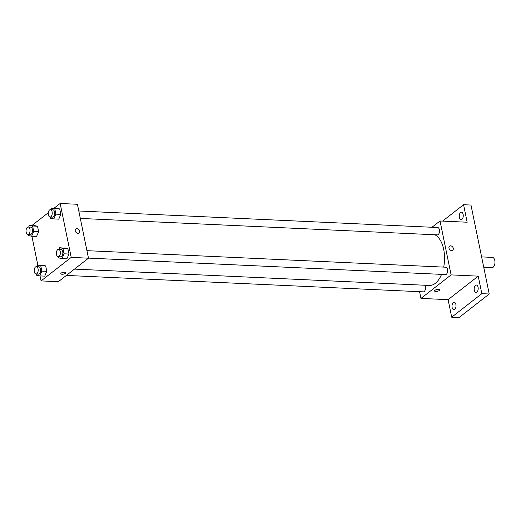 <?xml version="1.0" encoding="UTF-8"?>
<svg xmlns="http://www.w3.org/2000/svg" width="521" height="521" viewBox="0 0 521 521"><rect width="100%" height="100%" fill="white"/><g stroke="black" fill="none" stroke-linecap="round" stroke-linejoin="round"><path stroke-width="0.78" d="M483.748 267.306L491.928 267.683A5.151 2.8 -87.4 0 0 493.133 267.253A5.151 2.8 -87.4 0 0 494.95 261.549A5.151 2.8 -87.4 0 0 492.404 257.394L481.612 256.899M442.57 221.099L463.573 204.714L470.971 205.053L489.232 294.007L459.092 317.523L451.694 317.185L448.093 299.66L478.232 276.143L481.827 293.668L489.232 294.007M463.573 204.714L467.168 222.233L440.03 220.982L451.101 274.893L478.232 276.143M451.596 250.549A2.572 1.96 -128 0 1 449.18 248.771A2.572 1.96 -128 0 1 449.525 246.166A2.572 1.96 -128 0 1 452.651 246.987A2.572 1.96 -128 0 1 452.697 250.223A2.572 1.96 -128 0 1 451.596 250.549M478.076 287.214A3.68 1.999 92.6 0 1 476.025 292.359A3.68 1.999 92.6 0 1 474.305 290.151A3.68 1.999 92.6 0 1 476.363 285.007A3.68 1.999 92.6 0 1 478.076 287.214M455.895 304.524A3.68 1.999 92.6 0 1 453.843 309.669A3.68 1.999 92.6 0 1 452.124 307.462A3.68 1.999 92.6 0 1 454.182 302.317A3.68 1.999 92.6 0 1 455.895 304.524M481.827 293.668L451.694 317.185M451.101 274.893L420.961 298.409L448.093 299.66M420.961 298.409L419.581 291.695M463.136 214.431A3.68 1.999 92.6 0 1 461.085 219.575A3.68 1.999 92.6 0 1 459.366 217.374A3.68 1.999 92.6 0 1 461.424 212.229A3.68 1.999 92.6 0 1 463.136 214.431M74.49 269.096L429.311 285.449A25.783 14.028 -87.4 0 0 435.341 283.313A25.783 14.028 -87.4 0 0 441.554 274.378M443.697 267.11A25.783 14.028 -87.4 0 0 434.833 234.763M431.981 227.267L440.03 220.982M88.466 258.103L445.488 274.554A3.68 1.999 -87.4 0 0 446.354 274.248A3.68 1.999 -87.4 0 0 447.65 270.178A3.68 1.999 -87.4 0 0 445.826 267.208L86.942 250.666M80.319 218.423L437.347 234.88A3.68 1.999 -87.4 0 0 438.207 234.574A3.68 1.999 -87.4 0 0 439.503 230.497A3.68 1.999 -87.4 0 0 437.686 227.527L78.795 210.992M424.771 285.241A3.68 1.999 92.6 0 1 425.331 289.389A3.68 1.999 92.6 0 1 423.306 291.864L66.395 275.42M434.898 290.334A2.572 0.912 -11.6 0 1 437.653 289.429A2.572 0.912 -11.6 0 1 439.574 289.917A2.572 0.912 -11.6 0 1 437.236 291.33A2.572 0.912 -11.6 0 1 434.534 290.952A2.572 0.912 -11.6 0 1 434.898 290.334M439.574 289.917A2.572 0.912 -11.6 0 1 437.236 291.33A2.572 0.912 -11.6 0 1 434.534 290.952M449.525 246.166A2.572 1.96 -128 0 1 452.651 246.987A2.572 1.96 -128 0 1 452.69 250.223M54.171 208.14L60.149 203.477L77.414 204.271L88.479 258.182L58.345 281.698L41.074 280.904L40.052 275.915M60.149 203.477L71.214 257.387L88.479 258.182M77.889 233.33A2.572 1.96 -128 0 1 75.473 231.545A2.572 1.96 -128 0 1 75.819 228.94A2.572 1.96 -128 0 1 78.945 229.768A2.572 1.96 -128 0 1 78.99 233.004A2.572 1.96 -128 0 1 77.889 233.33M34.334 225.56L37.525 226.225L38.645 231.669L36.568 236.456L38.645 231.669L37.525 226.225L29.397 225.333L32.595 225.997L33.715 231.441L31.631 236.228L28.44 235.557L28.193 234.352M64.656 247.931L67.854 248.595L68.974 254.04L66.896 258.82L68.974 254.04L67.854 248.595L59.726 247.703L62.917 248.367L64.037 253.812L61.96 258.592L58.762 257.928L58.515 256.723M31.989 225.45L48.277 212.744M37.818 265.02L31.911 236.241M71.214 257.387L41.074 280.904M56.515 208.25L59.707 208.914L60.827 214.359L58.749 219.146L60.827 214.359L59.707 208.914L51.579 208.022L54.777 208.687L55.89 214.138L53.813 218.918L50.622 218.253L50.374 217.042M42.475 265.235L45.672 265.905L46.792 271.35L44.715 276.13L46.792 271.35L45.672 265.905L37.545 265.013L40.742 265.677L41.856 271.122L39.778 275.902L36.581 275.238L36.333 274.033M61.191 273.115A2.572 0.912 -11.6 0 1 63.946 272.203A2.572 0.912 -11.6 0 1 65.867 272.698A2.572 0.912 -11.6 0 1 63.529 274.111A2.572 0.912 -11.6 0 1 60.827 273.733A2.572 0.912 -11.6 0 1 61.191 273.115M65.867 272.698A2.572 0.912 -11.6 0 1 63.529 274.105A2.572 0.912 -11.6 0 1 60.827 273.733M75.819 228.94A2.572 1.96 -128 0 1 78.945 229.768A2.572 1.96 -128 0 1 78.984 233.004M36.815 266.687L37.545 265.013M36.027 274.02L38.489 274.131A3.68 1.999 -87.4 0 0 39.355 273.825A3.68 1.999 -87.4 0 0 40.651 269.754A3.68 1.999 -87.4 0 0 38.828 266.785L36.366 266.667A3.68 1.999 -87.4 0 0 34.197 270.249A3.68 1.999 -87.4 0 0 36.027 274.02A3.68 1.999 -87.4 0 0 36.887 273.714A3.68 1.999 -87.4 0 0 38.183 269.637A3.68 1.999 -87.4 0 0 36.366 266.667M40.742 265.677L45.672 265.905M41.856 271.122L46.792 271.35M39.778 275.902L44.715 276.13M28.668 227.013L29.397 225.333M27.88 234.339L30.348 234.457A3.68 1.999 -87.4 0 0 31.208 234.15A3.68 1.999 -87.4 0 0 32.504 230.074A3.68 1.999 -87.4 0 0 30.687 227.104L28.219 226.987A3.68 1.999 -87.4 0 0 26.05 230.575A3.68 1.999 -87.4 0 0 27.88 234.339A3.68 1.999 -87.4 0 0 28.74 234.033A3.68 1.999 -87.4 0 0 30.036 229.956A3.68 1.999 -87.4 0 0 28.219 226.987M32.595 225.997L37.525 226.225M33.715 231.441L38.645 231.669M31.631 236.228L36.568 236.456M58.997 249.377L59.726 247.703M58.209 256.71L60.67 256.82A3.68 1.999 -87.4 0 0 61.537 256.514A3.68 1.999 -87.4 0 0 62.833 252.444A3.68 1.999 -87.4 0 0 61.009 249.474L58.547 249.357A3.68 1.999 -87.4 0 0 56.379 252.939A3.68 1.999 -87.4 0 0 58.209 256.71A3.68 1.999 -87.4 0 0 59.068 256.404A3.68 1.999 -87.4 0 0 60.364 252.327A3.68 1.999 -87.4 0 0 58.547 249.357M62.917 248.367L67.854 248.595M64.037 253.812L68.974 254.04M61.96 258.592L66.896 258.82M50.85 209.702L51.579 208.022M50.062 217.029L52.53 217.146A3.68 1.999 -87.4 0 0 53.389 216.84A3.68 1.999 -87.4 0 0 54.685 212.763A3.68 1.999 -87.4 0 0 52.868 209.794L50.4 209.683A3.68 1.999 -87.4 0 0 48.232 213.265A3.68 1.999 -87.4 0 0 50.062 217.029A3.68 1.999 -87.4 0 0 50.921 216.723A3.68 1.999 -87.4 0 0 52.217 212.653A3.68 1.999 -87.4 0 0 50.4 209.683M54.777 208.687L59.707 208.914M55.89 214.138L60.827 214.359M53.813 218.918L58.749 219.146"/></g></svg>
